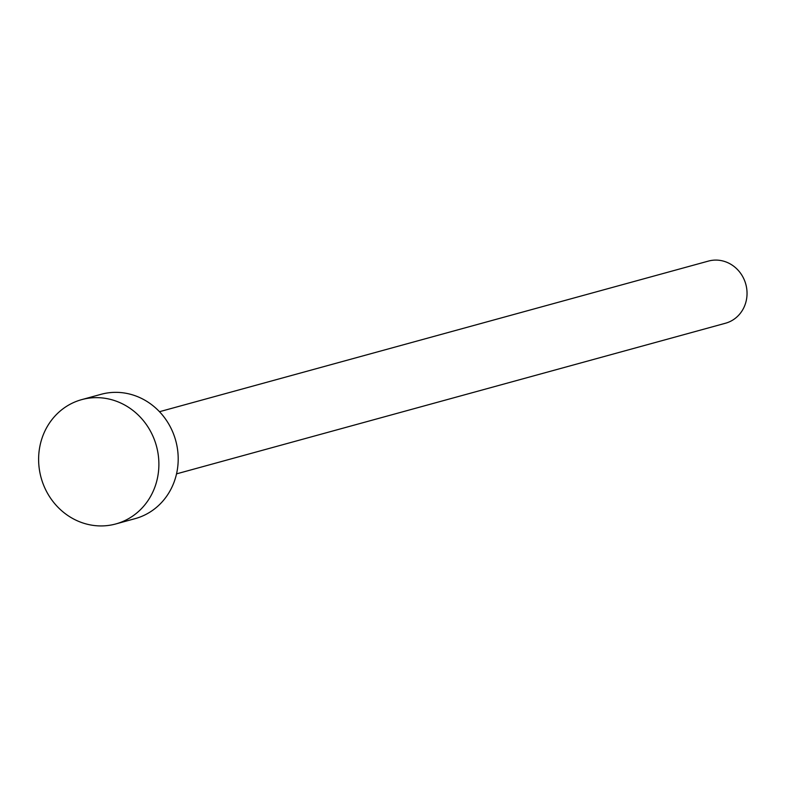 <?xml version="1.0" encoding="UTF-8"?>
<svg xmlns="http://www.w3.org/2000/svg" width="786" height="786" viewBox="0 0 786 786"><rect width="100%" height="100%" fill="white"/><g stroke="black" fill="none" stroke-linecap="round" stroke-linejoin="round"><path stroke-width="1.18" d="M159.489 411.707L708.451 261.08A32.226 29.897 74.7 0 1 746.7 288.541A32.226 29.897 74.7 0 1 725.498 323.233L176.545 473.86M81.695 399.632L101.021 394.326A64.452 59.805 74.7 0 1 177.518 449.248A64.452 59.805 74.7 0 1 135.123 518.642L115.807 523.948A64.452 59.805 74.7 0 1 39.3 469.026A64.452 59.805 74.7 0 1 81.695 399.632A64.452 59.805 74.7 0 1 158.202 454.544A64.452 59.805 74.7 0 1 115.807 523.948"/></g></svg>
